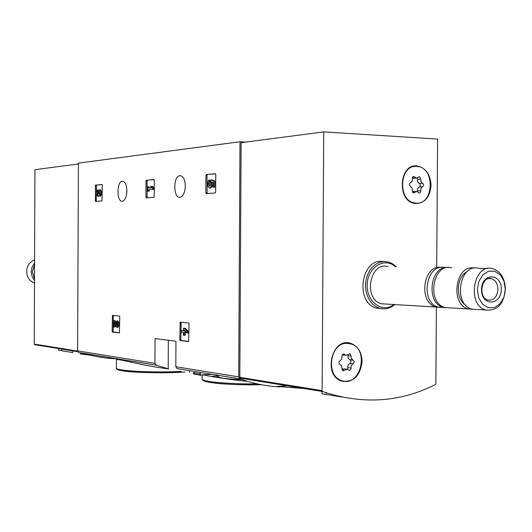 <?xml version="1.0" encoding="UTF-8"?>
<svg xmlns="http://www.w3.org/2000/svg" width="532" height="532" viewBox="0 0 532 532"><rect width="100%" height="100%" fill="white"/><g stroke="black" fill="none" stroke-linecap="round" stroke-linejoin="round"><path stroke-width="0.8" d="M168.651 368.882C142.988 365.956 115.504 357.79 116.388 359.825L116.355 368.031C114.719 370.837 154.659 372.979 181.219 371.369M196.627 374.488L200.983 375.399L200.99 374.169L194.313 372.679L193.495 372.54L193.488 373.77L195.803 374.402L193.695 374.049L197.505 374.674M247.593 381.377C222.742 379.023 201.535 374.535 202.153 374.794L212.328 374.375M279.859 386.904C266.446 386.205 253.139 383.539 239.945 378.897L238.695 376.882L239.999 141.751L245.844 142.084M239.945 378.897L176.97 368.583L175.819 366.734L175.946 341.218L155.045 338.565L154.925 363.356L156.056 365.158L168.185 368.769L168.331 340.254M156.082 365.171L78.689 352.497L77.619 350.881L78.41 163.118L239.999 141.751M188.627 341.571L189.053 323.862L188.647 322.99L180.315 322.153M180.222 322.159L179.796 339.662L180.195 340.533L188.554 341.577M119.401 332.912L119.76 316.826L119.427 316.041L112.551 315.35M112.485 315.356L112.132 331.27L112.458 332.054L119.348 332.912M154.187 179.663L146.353 180.275L145.994 181.086L145.921 197.079L146.287 197.838L153.908 197.299L154.267 196.481L154.346 180.301L153.974 179.55L146.367 180.275L147.404 180.308L147.031 181.126L147.138 197.778M95.481 185.123L95.408 201.422L101.971 200.956L102.35 185.196L102.031 184.498L95.481 185.123L96.465 185.156L96.232 201.362M215.566 173.831L206.343 174.556L205.924 175.447L205.831 192.79L206.263 193.608L215.221 192.976L215.666 192.085L215.759 174.516L215.32 173.705L206.363 174.556L207.453 174.602L207.015 175.487L207.141 193.548M185.302 186.027C184.976 192.398 183.267 196.142 180.168 197.272C173.306 198.988 172.913 176.345 179.789 175.666C183.134 175.806 184.976 179.257 185.302 186.027M126.922 190.855C126.643 196.74 125.18 200.192 122.533 201.196C116.694 202.672 116.402 181.784 122.254 181.259C125.087 181.432 126.643 184.624 126.922 190.855M200.983 375.399L199.573 375.033L199.58 373.803M199.573 375.033L194.306 373.903L194.313 372.679M193.488 373.77L194.306 373.903M196.627 374.541L197.505 374.688M163.005 368.23L165.891 368.177M217.402 377.401L218.24 376.576C219.204 378.066 227.131 379.077 242.027 379.622M209.754 188.029C211.423 187.198 212.069 185.176 211.683 181.977L212.853 182.443L212.827 187.191L214.802 187.164L214.835 181.073L211.955 179.936L210.858 179.896L210.825 184.571L209.714 186.22C208.225 185.316 208.072 183.766 209.242 181.572L210.34 181.612L209.801 180.142L208.71 180.102C206.901 184.039 207.247 186.679 209.754 188.029L210.852 188.069L212.84 184.923M213.704 187.124L213.738 181.033L214.835 181.073M212.827 187.191L214.802 187.164M210.379 188.055L210.852 188.069M209.242 181.572L208.71 180.102M210.34 181.612L209.528 183.753L210.14 186M213.738 181.033L210.858 179.896M102.21 184.611L95.474 185.123M98.899 193.163L99.883 193.196L99.89 192.704L98.905 192.67L99.557 194.559L99.85 194.346L99.511 189.818C101.246 191.666 101.253 193.741 99.537 196.042L98.573 195.33L97.715 196.188C95.94 194.419 95.913 192.351 97.635 189.984L98.673 190.01L98.094 194.213M98.46 196.208L99.132 195.976M97.682 191.427L98.666 191.46L97.655 191.434L97.689 189.977M98.905 192.67L98.267 192.724L97.649 194.719L97.303 194.552L97.655 191.434M99.883 193.196L100.009 194.06M99.65 189.824L100.495 189.851C102.23 191.7 102.237 193.774 100.521 196.075L100.282 196.069M148.082 186.679L147.344 186.745L147.324 191.201L148.062 191.141L148.069 189.691L153.655 189.352L153.662 187.783L152.604 186.413L151.567 186.38L150.509 186.473L151.56 187.836L148.076 188.129L148.082 186.679L149.12 186.712L149.113 188.042M152.618 189.319L152.624 187.749L153.662 187.783M148.069 189.691L153.655 189.352M148.062 191.141L149.093 191.174L149.1 189.725M147.324 191.201L149.093 191.174M152.624 187.749L151.567 186.38M113.349 315.429L113.13 331.237L113.456 332.021L119.56 332.786M114.067 327.06L114.087 322.259L115.703 326.262L116.967 327.366L117.971 327.333C119.62 325.105 119.554 322.984 117.778 320.962L116.774 320.989L116.767 322.478L117.525 324.134L116.867 325.877L116.195 325.291L114.347 320.73L115.351 320.703L113.429 320.63L113.396 326.981L115.065 327.034L115.078 324.706M114.347 320.73L113.429 320.63M116.195 325.291L117.2 325.265L115.351 320.703M116.774 320.989C118.55 323.01 118.616 325.132 116.967 327.366M181.133 322.239L180.867 339.629L181.266 340.493L188.807 341.438M181.359 330.651L181.352 332.281L183.427 332.52L183.414 335.207L184.225 335.306L184.238 332.613L185.116 332.713L185.123 331.07L184.252 330.977L184.258 329.92L187.158 332.946L188.228 332.912L188.235 331.27L185.335 328.251L183.454 328.197L183.44 330.884L181.359 330.651L183.44 330.731M187.158 332.946L187.164 331.296L188.235 331.27M184.252 330.977L185.236 330.944M185.116 332.713L186.187 332.68L186.187 331.935M184.225 335.306L185.296 335.266L185.309 332.706M187.164 331.296L184.265 328.284L185.335 328.251M184.265 328.284L183.454 328.197M436.406 307.084L435.861 383.692L435.376 384.589C399.771 402.465 362.192 404.786 322.651 391.545L322.119 390.661L323.729 131.889L437.61 139.085L436.692 267.53M326.183 392.762L326.169 394.438L342.143 397.078M326.169 394.438L322.02 393.873L322.033 391.446M287.546 385.833L277.052 386.438L303.918 388.493M322.651 391.545L240.298 378.146L239.812 377.341L241.116 142.702L323.729 131.889M381.391 308.7L376.822 308.174C354.531 303.346 360.876 257.521 383.193 261.564M362.086 361.541C360.151 376.337 353.241 382.814 341.351 380.972C322.339 375.033 332.407 336.344 351.014 343.446C358.023 346.292 361.72 352.324 362.086 361.541M431.06 185.349C429.909 197.505 424.536 203.55 414.953 203.477C396.446 201.555 399.04 162.812 417.447 165.997C425.853 168.006 430.395 174.456 431.06 185.349M419.183 202.878L416.343 203.61M414.248 166.07L417.161 166.436M346.452 381.245L343 381.451M347.589 342.847L350.887 343.905M505.32 289.262L503.89 297.335L500.007 303.872L494.408 307.589L488.183 307.735L482.571 304.244L478.7 297.787L477.357 289.647L478.82 281.468L482.79 274.898L488.462 271.253L494.687 271.227L500.226 274.791L504.017 281.228L505.32 289.262M501.264 289.322C501.29 305.953 481.34 306.439 481.513 289.588C481.593 272.736 501.55 272.677 501.264 289.322M505.4 289.175C503.784 304.091 497.334 311.034 486.048 310.01C466.371 305.567 473.354 262.801 492.725 268.64C500.685 271.387 504.908 278.229 505.4 289.175M477.197 309.484L472.117 309.178C452.566 304.789 459.495 262.595 478.747 268.361L487.598 268.54M465.733 305.195C455.326 299.137 456.163 276.939 466.99 271.726M473.62 309.272L468.552 308.966C449.493 304.756 455.452 263.712 474.411 268.135M450.291 307.882L445.271 307.582C425.966 303.293 432.795 262.21 451.808 267.829M448.596 307.782L443.582 307.483C425.301 303.533 430.075 264.71 448.449 267.523M438.614 307.19L443.582 307.483L438.614 307.19C419.369 302.921 426.165 262.116 445.124 267.696M439.931 307.476L436.273 307.05C417.859 303.06 423 264.091 441.447 267.416M386.505 304.091L381.65 303.799C362.984 299.742 369.547 261.292 387.948 266.559M393.926 304.53C382.481 313.647 366.289 301.777 367.193 284.527C367.612 267.257 384.663 256.723 395.369 266.705M394.751 304.577C390.215 308.44 385.274 309.704 379.934 308.374L376.038 306.705L372.54 303.991L369.6 300.347L367.379 295.965L365.983 291.044L365.484 285.83L365.91 280.59L367.233 275.576L369.388 271.041L372.274 267.204L375.738 264.258L379.609 262.336L383.692 261.525L388.453 262.023L392.257 263.619L396.2 266.725M497.965 289.282C497.134 296.962 493.816 300.553 488.024 300.061C477.776 297.834 481.387 275.583 491.475 278.682C495.545 280.125 497.713 283.656 497.965 289.282M416.656 166.396L417.434 166.463C436.047 167.866 433.48 206.722 415 203.018C397.424 201.249 399.093 164.548 416.656 166.396M410.478 182.742L412.22 180.953L412.486 177.296L413.823 176.458L416.403 178.147L419.529 176.704L420.785 179.118L420.992 181.651L422.561 183.234C423.971 184.478 423.964 185.668 422.534 186.798L420.945 188.255L420.706 191.779L419.967 192.903L419.203 193.069L416.689 191.414L413.484 192.87L412.253 190.463L412.041 187.916L410.451 186.333C409.028 185.076 409.035 183.886 410.478 182.742M416.33 203.144L413.437 203.138M411.416 166.915L414.295 166.536M412.28 178.094L413.863 178.326M417.427 191.673L417.494 188.78L419.216 187.005C420.632 185.874 420.646 184.69 419.236 183.454L417.547 181.538L417.387 178.02M415.911 191.46L412.313 191.746M346.671 343.333L350.914 343.918C370.139 349.198 360.211 388.194 341.491 380.513C325.371 375.685 329.98 342.934 346.671 343.333M340.074 360.749L341.797 359.1L342.083 355.316L343.526 353.966L345.807 355.349L350.089 353.753L351.093 356.061L351.28 358.561L353.102 360.171C354.505 361.374 354.465 362.591 352.975 363.822L351.28 365.464L350.987 369.241L349.537 370.591L347.323 369.235L342.954 370.844L341.983 368.543L341.65 365.743L339.935 364.42C338.525 363.196 338.571 361.973 340.074 360.749M344.138 343.207L347.556 343.326M343.074 380.972L341.491 380.513M342.282 354.824L343.506 355.077M347.582 369.341L347.948 365.404L349.783 363.416C351.273 362.192 351.313 360.982 349.91 359.778L348.088 358.176L347.968 354.93M346.458 369.122L344.144 368.809L341.916 369.261M83.145 353.228C94.41 356.613 105.762 358.468 117.193 358.801M72.844 350.901L72.837 352.556L58.573 350.282L58.58 348.58M84.648 353.674L80.106 353.853L90.5 355.23M78.41 163.989L34.932 169.681L34.254 344.084L34.66 344.689L77.805 351.705L34.653 344.683M34.58 259.962C29.599 261.937 26.939 265.781 26.6 271.506C26.893 277.219 29.526 281.049 34.494 282.984M34.567 263.014L32.06 266.984L31.169 271.686L32.026 276.387L34.5 280.337M34.56 264.557L32.366 271.739L34.507 278.901M61.865 349.112L61.858 350.741M175.819 366.734L238.695 376.882M77.619 350.881L154.925 363.356M117.286 368.829C114.32 371.848 159.447 374.023 184.95 371.961M218.246 375.672L211.184 376.357M202.147 374.794L202.127 378.964C201.116 381.644 229.505 384.27 257.395 383.878M218.02 376.789L215.227 377.035M203.124 379.914C201.568 382.734 233.255 385.461 261.624 384.736M189.339 372.28L189.345 370.611M205.924 175.447L207.015 175.487M205.831 192.79L206.921 192.83M95.162 185.874L96.139 185.907M95.095 200.717L96.079 200.744M97.303 194.552L97.888 194.566M145.994 181.086L147.031 181.126M145.921 197.079L146.952 197.113M112.199 316.061L113.196 316.035M112.132 331.27L113.13 331.237M112.458 332.054L113.456 332.021M179.883 322.931L180.947 322.897M179.796 339.662L180.867 339.629M180.195 340.533L181.266 340.493M239.812 377.341L322.119 390.661M412.519 177.236L414.761 177.07M417.46 179.351L420.785 179.118M419.236 183.454L422.561 183.234M419.216 187.005L422.534 186.798M417.381 190.961L420.699 190.769M412.719 192.451L414.654 192.338M342.734 354.285L344.65 354.512M347.908 355.682L351.093 356.061M349.81 359.752L353.002 360.144M349.783 363.416L352.975 363.822M347.828 367.665L351.014 368.084M342.063 369.92L344.55 370.259M77.632 351.1L34.254 344.084M176.97 368.583L239.912 378.89M78.663 352.49L156.056 365.158M116.355 368.031C115.238 372.772 159.274 373.597 184.956 371.961M131.171 362.119L131.178 361.088M202.127 378.964C201.754 383.619 232.983 385.068 261.631 384.736M218.24 376.596L218.246 375.339M200.085 373.936L200.092 372.367M122.254 181.259L123.091 181.286M179.789 175.666L180.887 175.706M97.715 196.188L98.699 196.215M99.537 196.042L100.521 196.075M240.298 378.146L322.638 391.539M417.447 165.997L415.638 166.15M351.014 343.446L349.271 343.266M486.048 310.01L472.117 309.178M468.552 308.966L445.271 307.582M436.273 307.05L381.65 303.799M379.934 308.374L376.822 308.174M491.475 278.682L488.822 278.608M415 203.018L413.304 203.098M413.371 176.491L413.823 176.458M413.085 178.38L416.403 178.147M419.09 176.737L419.529 176.704M343.486 353.966L343.991 354.026M342.628 354.977L345.807 355.349M349.591 353.694L350.089 353.753M349.637 359.699L352.829 360.091M349.91 359.778L353.102 360.171"/></g></svg>
